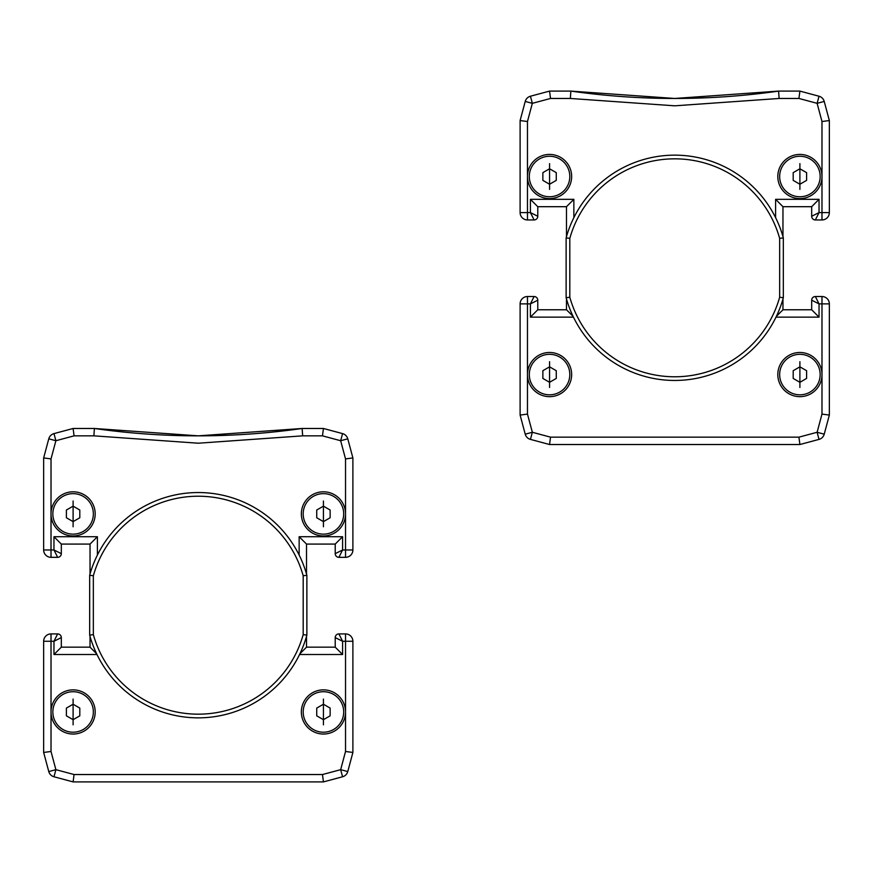 <?xml version="1.0" encoding="UTF-8"?>
<svg xmlns="http://www.w3.org/2000/svg" width="873" height="873" viewBox="0 0 873 873"><rect width="100%" height="100%" fill="white"/><g stroke="black" fill="none" stroke-linecap="round" stroke-linejoin="round"><path stroke-width="1.31" d="M73.103 534.145A20.243 20.243 0 0 1 52.849 513.891A20.243 20.243 0 0 1 73.103 493.649A20.243 20.243 0 0 1 93.346 513.891A20.243 20.243 0 0 1 73.103 534.145A20.243 20.243 0 0 1 52.849 513.891A20.243 20.243 0 0 1 73.103 493.649A20.243 20.243 0 0 1 93.346 513.891A20.243 20.243 0 0 1 73.103 534.145M73.103 506.154L79.803 510.028L79.803 517.765L73.103 521.628L66.403 517.765L66.403 510.028L73.103 506.154M306.87 635.129L306.87 575.263L303.193 575.765L303.193 634.627L306.87 635.129A112.65 112.65 0 0 1 89.668 635.129L89.668 575.263A112.65 112.65 0 0 1 306.87 575.263M303.193 634.627A108.972 108.972 0 0 1 93.346 634.627L89.668 635.129M89.668 575.263L93.346 575.765L93.346 634.627M93.346 575.765A108.972 108.972 0 0 1 303.193 575.765M228.868 435.212L198.269 435.845A736.288 736.288 0 0 1 94.404 428.479L198.269 435.845L302.134 428.479A736.288 736.288 0 0 1 198.269 435.845L94.404 428.479L73.103 428.479L53.984 433.608L55.883 440.723L74.074 435.845L73.103 428.479M323.436 534.145A20.243 20.243 0 0 1 303.193 513.891A20.243 20.243 0 0 1 323.436 493.649A20.243 20.243 0 0 1 343.689 513.891A20.243 20.243 0 0 1 323.436 534.145A20.243 20.243 0 0 1 303.193 513.891A20.243 20.243 0 0 1 323.436 493.649A20.243 20.243 0 0 1 343.689 513.891A20.243 20.243 0 0 1 323.436 534.145M323.436 506.154L330.136 510.028L330.136 517.765L323.436 521.628L316.735 517.765L316.735 510.028L323.436 506.154M323.436 732.207A20.243 20.243 0 0 1 303.193 711.953A20.243 20.243 0 0 1 323.436 691.711A20.243 20.243 0 0 1 343.689 711.953A20.243 20.243 0 0 1 323.436 732.207A20.243 20.243 0 0 1 303.193 711.953A20.243 20.243 0 0 1 323.436 691.711A20.243 20.243 0 0 1 343.689 711.953A20.243 20.243 0 0 1 323.436 732.207M323.436 704.216L330.136 708.09L330.136 715.827L323.436 719.69L316.735 715.827L316.735 708.09L323.436 704.216M73.103 732.207A20.243 20.243 0 0 1 52.849 711.953A20.243 20.243 0 0 1 73.103 691.711A20.243 20.243 0 0 1 93.346 711.953A20.243 20.243 0 0 1 73.103 732.207A20.243 20.243 0 0 1 52.849 711.953A20.243 20.243 0 0 1 73.103 691.711A20.243 20.243 0 0 1 93.346 711.953A20.243 20.243 0 0 1 73.103 732.207M73.103 704.216L79.803 708.09L79.803 715.827L73.103 719.69L66.403 715.827L66.403 708.09L73.103 704.216M323.436 535.978A22.087 22.087 0 0 0 345.533 513.891A22.087 22.087 0 0 0 323.436 491.805A22.087 22.087 0 0 0 301.349 513.891A22.087 22.087 0 0 0 323.436 535.978M73.103 491.805A22.087 22.087 0 0 0 51.016 513.891A22.087 22.087 0 0 0 73.103 535.978A22.087 22.087 0 0 0 95.19 513.891A22.087 22.087 0 0 0 73.103 491.805M73.103 689.866A22.087 22.087 0 0 0 51.016 711.953A22.087 22.087 0 0 0 73.103 734.04A22.087 22.087 0 0 0 95.19 711.953A22.087 22.087 0 0 0 73.103 689.866M345.533 711.953A22.087 22.087 0 0 0 323.436 689.866A22.087 22.087 0 0 0 301.349 711.953A22.087 22.087 0 0 0 323.436 734.04A22.087 22.087 0 0 0 345.533 711.953L345.533 751.478L352.888 752.45L352.888 641.273L345.533 641.273L345.533 711.953M302.134 428.479L302.658 435.845L198.269 443.211L93.88 435.845L94.404 428.479A736.288 736.288 0 0 0 302.134 428.479L323.436 428.479L342.565 433.608A7.366 7.366 0 0 1 347.77 438.813L340.656 440.723L342.565 433.608A7.366 7.366 0 0 1 347.77 438.813L352.888 457.932L352.888 549.968A7.366 7.366 0 0 1 345.533 557.334L345.533 549.968L342.587 549.968L335.221 553.657A3.678 3.678 0 0 0 338.899 557.334L345.533 557.334A7.366 7.366 0 0 0 352.888 549.968L345.533 549.968L345.533 458.903L352.888 457.932M306.51 544.075L335.221 544.075L335.221 553.657A3.678 3.678 0 0 0 338.899 557.334L342.587 549.968L342.587 536.72L299.144 536.72L306.51 544.075L306.51 573.954M299.548 654.521L342.587 654.521L342.587 641.273L345.533 641.273L345.533 633.907A7.366 7.366 0 0 1 352.888 641.273A7.366 7.366 0 0 0 345.533 633.907L338.899 633.907L342.587 641.273L335.221 637.585L335.221 647.166L306.51 647.166L306.51 636.428M345.533 751.478L340.656 769.67L342.565 776.774A7.366 7.366 0 0 0 347.77 771.568L340.656 769.67L322.475 774.537L74.074 774.537L55.883 769.67L51.016 751.478L51.016 641.273L43.65 641.273L43.65 752.45L48.779 771.568A7.366 7.366 0 0 0 53.984 776.774A7.366 7.366 0 0 1 48.779 771.568L55.883 769.67L53.984 776.774L73.103 781.902L323.436 781.902L342.565 776.774A7.366 7.366 0 0 0 347.77 771.568L352.888 752.45M342.587 654.521L335.221 647.166M299.93 653.746L306.51 647.166M335.221 544.075L342.587 536.72M335.221 637.585A3.678 3.678 0 0 1 338.899 633.907A3.678 3.678 0 0 0 335.221 637.585M74.074 774.537L73.103 781.902M322.475 774.537L323.436 781.902M90.039 636.428L90.039 647.166L61.317 647.166L61.317 637.585L53.962 641.273L53.962 654.521L96.99 654.521M97.394 555.042L97.394 536.72L53.962 536.72L53.962 549.968L61.317 553.657L61.317 544.075L90.039 544.075L90.039 573.954M43.65 457.932L43.65 549.968L51.016 549.968L51.016 458.903L43.65 457.932L48.779 438.813L55.883 440.723L51.016 458.903M51.016 751.478L43.65 752.45M43.65 641.273A7.366 7.366 0 0 1 51.016 633.907L51.016 641.273L53.962 641.273L57.64 633.907L51.016 633.907A7.366 7.366 0 0 0 43.65 641.273M61.317 647.166L53.962 654.521M53.962 536.72L61.317 544.075M97.394 536.72L90.039 544.075M96.619 653.746L90.039 647.166M61.317 637.585A3.678 3.678 0 0 0 57.64 633.907A3.678 3.678 0 0 1 61.317 637.585M53.962 549.968L57.64 557.334A3.678 3.678 0 0 0 61.317 553.657A3.678 3.678 0 0 1 57.64 557.334L51.016 557.334A7.366 7.366 0 0 1 43.65 549.968A7.366 7.366 0 0 0 51.016 557.334L51.016 549.968L53.962 549.968M53.984 433.608A7.366 7.366 0 0 0 48.779 438.813A7.366 7.366 0 0 1 53.984 433.608M302.658 435.845L322.475 435.845L323.436 428.479M705.329 97.82L674.731 98.463A736.288 736.288 0 0 1 570.866 91.098L674.731 98.463L778.596 91.098A736.288 736.288 0 0 1 674.731 98.463L570.866 91.098L549.564 91.098L530.435 96.226L532.344 103.33L550.525 98.463L549.564 91.098M549.564 196.752A20.243 20.243 0 0 1 529.311 176.51A20.243 20.243 0 0 1 549.564 156.256A20.243 20.243 0 0 1 569.807 176.51A20.243 20.243 0 0 1 549.564 196.752A20.243 20.243 0 0 1 529.311 176.51A20.243 20.243 0 0 1 549.564 156.256A20.243 20.243 0 0 1 569.807 176.51A20.243 20.243 0 0 1 549.564 196.752M549.564 168.773L556.265 172.636L556.265 180.373L549.564 184.247L542.864 180.373L542.864 172.636L549.564 168.773M799.897 196.752A20.243 20.243 0 0 1 779.654 176.51A20.243 20.243 0 0 1 799.897 156.256A20.243 20.243 0 0 1 820.151 176.51A20.243 20.243 0 0 1 799.897 196.752A20.243 20.243 0 0 1 779.654 176.51A20.243 20.243 0 0 1 799.897 156.256A20.243 20.243 0 0 1 820.151 176.51A20.243 20.243 0 0 1 799.897 196.752M799.897 168.773L806.597 172.636L806.597 180.373L799.897 184.247L793.197 180.373L793.197 172.636L799.897 168.773M799.897 394.814A20.243 20.243 0 0 1 779.654 374.572A20.243 20.243 0 0 1 799.897 354.318A20.243 20.243 0 0 1 820.151 374.572A20.243 20.243 0 0 1 799.897 394.814A20.243 20.243 0 0 1 779.654 374.572A20.243 20.243 0 0 1 799.897 354.318A20.243 20.243 0 0 1 820.151 374.572A20.243 20.243 0 0 1 799.897 394.814M799.897 366.835L806.597 370.698L806.597 378.435L799.897 382.309L793.197 378.435L793.197 370.698L799.897 366.835M783.332 297.737L783.332 237.871L779.654 238.373L779.654 297.235L783.332 297.737A112.65 112.65 0 0 1 566.13 297.737L566.13 237.871A112.65 112.65 0 0 1 783.332 237.871M779.654 297.235A108.972 108.972 0 0 1 569.807 297.235L566.13 297.737M566.13 237.871L569.807 238.373L569.807 297.235M569.807 238.373A108.972 108.972 0 0 1 779.654 238.373M549.564 394.814A20.243 20.243 0 0 1 529.311 374.572A20.243 20.243 0 0 1 549.564 354.318A20.243 20.243 0 0 1 569.807 374.572A20.243 20.243 0 0 1 549.564 394.814A20.243 20.243 0 0 1 529.311 374.572A20.243 20.243 0 0 1 549.564 354.318A20.243 20.243 0 0 1 569.807 374.572A20.243 20.243 0 0 1 549.564 394.814M549.564 366.835L556.265 370.698L556.265 378.435L549.564 382.309L542.864 378.435L542.864 370.698L549.564 366.835M799.897 198.597A22.087 22.087 0 0 0 821.984 176.51A22.087 22.087 0 0 0 799.897 154.423A22.087 22.087 0 0 0 777.81 176.51A22.087 22.087 0 0 0 799.897 198.597M549.564 154.423A22.087 22.087 0 0 0 527.467 176.51A22.087 22.087 0 0 0 549.564 198.597A22.087 22.087 0 0 0 571.651 176.51A22.087 22.087 0 0 0 549.564 154.423M549.564 352.485A22.087 22.087 0 0 0 527.467 374.572A22.087 22.087 0 0 0 549.564 396.658A22.087 22.087 0 0 0 571.651 374.572A22.087 22.087 0 0 0 549.564 352.485M821.984 374.572A22.087 22.087 0 0 0 799.897 352.485A22.087 22.087 0 0 0 777.81 374.572A22.087 22.087 0 0 0 799.897 396.658A22.087 22.087 0 0 0 821.984 374.572L821.984 414.097L829.35 415.068L829.35 303.88L821.984 303.88L821.984 374.572M778.596 91.098L779.12 98.463L674.731 105.819L570.342 98.463L570.866 91.098A736.288 736.288 0 0 0 778.596 91.098L799.897 91.098L819.016 96.226A7.366 7.366 0 0 1 824.221 101.432L817.117 103.33L819.016 96.226A7.366 7.366 0 0 1 824.221 101.432L829.35 120.55L829.35 212.586A7.366 7.366 0 0 1 821.984 219.952L821.984 212.586L819.038 212.586L811.683 216.264A3.678 3.678 0 0 0 815.36 219.952L821.984 219.952A7.366 7.366 0 0 0 829.35 212.586L821.984 212.586L821.984 121.522L829.35 120.55M782.961 206.694L811.683 206.694L811.683 216.264A3.678 3.678 0 0 0 815.36 219.952L819.038 212.586L819.038 199.328L775.606 199.328L782.961 206.694L782.961 236.572M776.01 317.139L819.038 317.139L819.038 303.88L821.984 303.88L821.984 296.525A7.366 7.366 0 0 1 829.35 303.88A7.366 7.366 0 0 0 821.984 296.525L815.36 296.525L819.038 303.88L811.683 300.203L811.683 309.773L782.961 309.773L782.961 299.046M821.984 414.097L817.117 432.277L819.016 439.392A7.366 7.366 0 0 0 824.221 434.187L817.117 432.277L798.926 437.155L550.525 437.155L532.344 432.277L527.467 414.097L527.467 303.88L520.112 303.88L520.112 415.068L525.23 434.187A7.366 7.366 0 0 0 530.435 439.392A7.366 7.366 0 0 1 525.23 434.187L532.344 432.277L530.435 439.392L549.564 444.521L799.897 444.521L819.016 439.392A7.366 7.366 0 0 0 824.221 434.187L829.35 415.068M819.038 317.139L811.683 309.773M776.381 316.353L782.961 309.773M811.683 206.694L819.038 199.328M811.683 300.203A3.678 3.678 0 0 1 815.36 296.525A3.678 3.678 0 0 0 811.683 300.203M550.525 437.155L549.564 444.521M798.926 437.155L799.897 444.521M566.49 299.046L566.49 309.773L537.779 309.773L537.779 300.203L530.413 303.88L530.413 317.139L573.452 317.139M573.856 217.65L573.856 199.328L530.413 199.328L530.413 212.586L537.779 216.264L537.779 206.694L566.49 206.694L566.49 236.572M520.112 120.55L520.112 212.586L527.467 212.586L527.467 121.522L520.112 120.55L525.23 101.432L532.344 103.33L527.467 121.522M527.467 414.097L520.112 415.068M520.112 303.88A7.366 7.366 0 0 1 527.467 296.525L527.467 303.88L530.413 303.88L534.101 296.525L527.467 296.525A7.366 7.366 0 0 0 520.112 303.88M537.779 309.773L530.413 317.139M530.413 199.328L537.779 206.694M573.856 199.328L566.49 206.694M573.07 316.353L566.49 309.773M537.779 300.203A3.678 3.678 0 0 0 534.101 296.525A3.678 3.678 0 0 1 537.779 300.203M530.413 212.586L534.101 219.952A3.678 3.678 0 0 0 537.779 216.264A3.678 3.678 0 0 1 534.101 219.952L527.467 219.952A7.366 7.366 0 0 1 520.112 212.586A7.366 7.366 0 0 0 527.467 219.952L527.467 212.586L530.413 212.586M530.435 96.226A7.366 7.366 0 0 0 525.23 101.432A7.366 7.366 0 0 1 530.435 96.226M779.12 98.463L798.926 98.463L799.897 91.098M73.103 526.779L73.103 501.004L73.103 526.779M323.436 526.779L323.436 501.004L323.436 526.779M323.436 724.841L323.436 699.066L323.436 724.841M73.103 724.841L73.103 699.066L73.103 724.841M299.144 536.72L299.144 555.042M322.475 435.845L340.656 440.723L345.533 458.903M74.074 435.845L93.88 435.845M549.564 189.397L549.564 163.622L549.564 189.397M799.897 189.397L799.897 163.622L799.897 189.397M799.897 387.459L799.897 361.684L799.897 387.459M549.564 387.459L549.564 361.684L549.564 387.459M775.606 199.328L775.606 217.65M798.926 98.463L817.117 103.33L821.984 121.522M550.525 98.463L570.342 98.463"/></g></svg>
